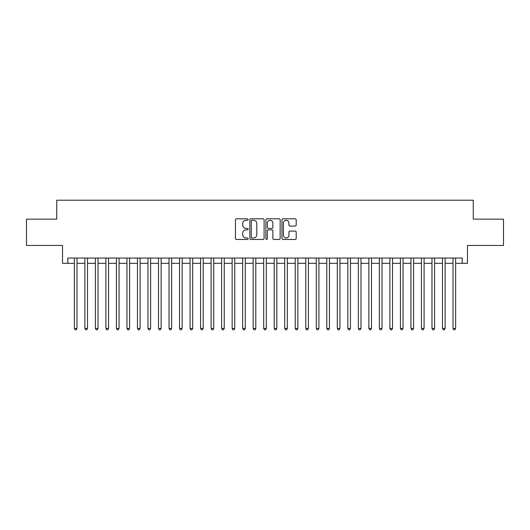 <?xml version="1.0" encoding="UTF-8"?>
<svg xmlns="http://www.w3.org/2000/svg" width="530" height="530" viewBox="0 0 530 530"><rect width="100%" height="100%" fill="white"/><g stroke="black" fill="none" stroke-linecap="round" stroke-linejoin="round"><path stroke-width="0.79" d="M248.173 219.533A0.722 0.722 0 0 0 247.45 218.81L236.479 218.81A1.034 1.034 0 0 0 235.446 219.844L235.446 238.427A1.034 1.034 0 0 0 236.479 239.454L247.45 239.454A0.722 0.722 0 0 0 248.173 238.732A0.722 0.722 0 0 0 247.45 238.01L246.026 238.01A3.306 3.306 0 0 1 242.727 234.71L242.727 233.16A3.306 3.306 0 0 1 246.026 229.854L247.45 229.854A0.722 0.722 0 0 0 248.173 229.132A0.722 0.722 0 0 0 247.45 228.41L246.026 228.41A3.306 3.306 0 0 1 242.727 225.104L242.727 223.561A3.306 3.306 0 0 1 246.026 220.255L247.45 220.255A0.722 0.722 0 0 0 248.173 219.533M295.17 226.085A1.034 1.034 0 0 0 296.204 225.058L296.204 219.844A1.034 1.034 0 0 0 295.17 218.81L282.987 218.81A1.034 1.034 0 0 0 281.96 219.844L281.96 238.427A1.034 1.034 0 0 0 282.987 239.454L295.17 239.454A1.034 1.034 0 0 0 296.204 238.427L296.204 232.127A1.034 1.034 0 0 0 295.17 231.093L289.956 231.093A1.034 1.034 0 0 0 288.93 232.127L288.93 235.247A2.763 2.763 0 0 1 286.167 238.01A2.763 2.763 0 0 1 283.404 235.247L283.404 223.017A2.763 2.763 0 0 1 286.167 220.255A2.763 2.763 0 0 1 288.93 223.017L288.93 225.058A1.034 1.034 0 0 0 289.956 226.085L295.17 226.085M67.787 263.317L67.787 258.057L462.213 258.057L462.213 263.317L467.473 263.317L467.473 245.436L503.5 245.436L503.5 219.142L473.263 219.142L473.263 200.207L56.736 200.207L56.736 219.142L26.5 219.142L26.5 245.436L62.527 245.436L62.527 263.317L74.359 263.317M264.099 219.844A1.034 1.034 0 0 0 263.065 218.81L250.882 218.81A1.034 1.034 0 0 0 249.849 219.844L249.849 238.427A1.034 1.034 0 0 0 250.882 239.454L263.065 239.454A1.034 1.034 0 0 0 264.099 238.427L264.099 219.844M266.935 218.81L279.118 218.81A1.034 1.034 0 0 1 280.151 219.844L280.151 238.427A1.034 1.034 0 0 1 279.118 239.454L273.904 239.454A1.034 1.034 0 0 1 272.87 238.427L272.87 230.888A1.034 1.034 0 0 0 271.837 229.854L268.379 229.854A1.034 1.034 0 0 0 267.352 230.888L267.352 238.732A0.722 0.722 0 0 1 266.623 239.454A0.722 0.722 0 0 1 265.901 238.732L265.901 219.844A1.034 1.034 0 0 1 266.935 218.81M76.989 263.317L84.873 263.317M87.503 263.317L95.393 263.317M98.023 263.317L105.914 263.317M108.544 263.317L116.428 263.317M119.058 263.317L126.948 263.317M129.578 263.317L137.469 263.317M140.099 263.317L147.983 263.317M150.613 263.317L158.503 263.317M161.133 263.317L169.024 263.317M171.654 263.317L179.537 263.317M182.168 263.317L190.058 263.317M192.688 263.317L200.578 263.317M203.209 263.317L211.092 263.317M213.722 263.317L221.613 263.317M224.243 263.317L232.133 263.317M234.763 263.317L242.647 263.317M245.277 263.317L253.168 263.317M255.798 263.317L263.688 263.317M266.312 263.317L274.202 263.317M276.832 263.317L284.723 263.317M287.353 263.317L295.236 263.317M297.867 263.317L305.757 263.317M308.387 263.317L316.277 263.317M318.908 263.317L326.791 263.317M329.421 263.317L337.312 263.317M339.942 263.317L347.832 263.317M350.462 263.317L358.346 263.317M360.976 263.317L368.867 263.317M371.497 263.317L379.387 263.317M382.017 263.317L389.901 263.317M392.531 263.317L400.422 263.317M403.052 263.317L410.942 263.317M413.572 263.317L421.456 263.317M424.086 263.317L431.976 263.317M434.607 263.317L442.497 263.317M445.127 263.317L453.011 263.317M455.641 263.317L462.213 263.317M252.015 220.255A0.722 0.722 0 0 0 251.293 220.977L251.293 237.288A0.722 0.722 0 0 0 252.015 238.01L253.512 238.01A3.306 3.306 0 0 0 256.818 234.71L256.818 223.561A3.306 3.306 0 0 0 253.512 220.255L252.015 220.255M272.87 223.07A2.763 2.763 0 0 0 270.108 220.308A2.763 2.763 0 0 0 267.352 223.07L267.352 227.377A1.034 1.034 0 0 0 268.379 228.41L271.837 228.41A1.034 1.034 0 0 0 272.87 227.377L272.87 223.07M76.989 258.057L76.989 328.428L74.359 328.428L74.359 258.057M76.989 328.428L76.201 329.793L75.147 329.793L74.359 328.428M87.503 258.057L87.503 328.428L84.873 328.428L84.873 258.057M87.503 328.428L86.715 329.793L85.668 329.793L84.873 328.428M98.023 258.057L98.023 328.428L95.393 328.428L95.393 258.057M98.023 328.428L97.235 329.793L96.182 329.793L95.393 328.428M108.544 258.057L108.544 328.428L105.914 328.428L105.914 258.057M108.544 328.428L107.756 329.793L106.702 329.793L105.914 328.428M119.058 258.057L119.058 328.428L116.428 328.428L116.428 258.057M119.058 328.428L118.27 329.793L117.216 329.793L116.428 328.428M129.578 258.057L129.578 328.428L126.948 328.428L126.948 258.057M129.578 328.428L128.79 329.793L127.737 329.793L126.948 328.428M140.099 258.057L140.099 328.428L137.469 328.428L137.469 258.057M140.099 328.428L139.31 329.793L138.257 329.793L137.469 328.428M150.613 258.057L150.613 328.428L147.983 328.428L147.983 258.057M150.613 328.428L149.824 329.793L148.771 329.793L147.983 328.428M161.133 258.057L161.133 328.428L158.503 328.428L158.503 258.057M161.133 328.428L160.345 329.793L159.291 329.793L158.503 328.428M171.654 258.057L171.654 328.428L169.024 328.428L169.024 258.057M171.654 328.428L170.865 329.793L169.812 329.793L169.024 328.428M182.168 258.057L182.168 328.428L179.537 328.428L179.537 258.057M182.168 328.428L181.379 329.793L180.326 329.793L179.537 328.428M192.688 258.057L192.688 328.428L190.058 328.428L190.058 258.057M192.688 328.428L191.9 329.793L190.846 329.793L190.058 328.428M203.209 258.057L203.209 328.428L200.578 328.428L200.578 258.057M203.209 328.428L202.414 329.793L201.367 329.793L200.578 328.428M213.722 258.057L213.722 328.428L211.092 328.428L211.092 258.057M213.722 328.428L212.934 329.793L211.881 329.793L211.092 328.428M224.243 258.057L224.243 328.428L221.613 328.428L221.613 258.057M224.243 328.428L223.455 329.793L222.401 329.793L221.613 328.428M234.763 258.057L234.763 328.428L232.133 328.428L232.133 258.057M234.763 328.428L233.969 329.793L232.922 329.793L232.133 328.428M245.277 258.057L245.277 328.428L242.647 328.428L242.647 258.057M245.277 328.428L244.489 329.793L243.436 329.793L242.647 328.428M255.798 258.057L255.798 328.428L253.168 328.428L253.168 258.057M255.798 328.428L255.01 329.793L253.956 329.793L253.168 328.428M266.312 258.057L266.312 328.428L263.688 328.428L263.688 258.057M266.312 328.428L265.523 329.793L264.477 329.793L263.688 328.428M276.832 258.057L276.832 328.428L274.202 328.428L274.202 258.057M276.832 328.428L276.044 329.793L274.99 329.793L274.202 328.428M287.353 258.057L287.353 328.428L284.723 328.428L284.723 258.057M287.353 328.428L286.564 329.793L285.511 329.793L284.723 328.428M297.867 258.057L297.867 328.428L295.236 328.428L295.236 258.057M297.867 328.428L297.078 329.793L296.031 329.793L295.236 328.428M308.387 258.057L308.387 328.428L305.757 328.428L305.757 258.057M308.387 328.428L307.599 329.793L306.545 329.793L305.757 328.428M318.908 258.057L318.908 328.428L316.277 328.428L316.277 258.057M318.908 328.428L318.119 329.793L317.066 329.793L316.277 328.428M329.421 258.057L329.421 328.428L326.791 328.428L326.791 258.057M329.421 328.428L328.633 329.793L327.586 329.793L326.791 328.428M339.942 258.057L339.942 328.428L337.312 328.428L337.312 258.057M339.942 328.428L339.154 329.793L338.1 329.793L337.312 328.428M350.462 258.057L350.462 328.428L347.832 328.428L347.832 258.057M350.462 328.428L349.674 329.793L348.621 329.793L347.832 328.428M360.976 258.057L360.976 328.428L358.346 328.428L358.346 258.057M360.976 328.428L360.188 329.793L359.135 329.793L358.346 328.428M371.497 258.057L371.497 328.428L368.867 328.428L368.867 258.057M371.497 328.428L370.708 329.793L369.655 329.793L368.867 328.428M382.017 258.057L382.017 328.428L379.387 328.428L379.387 258.057M382.017 328.428L381.229 329.793L380.176 329.793L379.387 328.428M392.531 258.057L392.531 328.428L389.901 328.428L389.901 258.057M392.531 328.428L391.743 329.793L390.69 329.793L389.901 328.428M403.052 258.057L403.052 328.428L400.422 328.428L400.422 258.057M403.052 328.428L402.263 329.793L401.21 329.793L400.422 328.428M413.572 258.057L413.572 328.428L410.942 328.428L410.942 258.057M413.572 328.428L412.784 329.793L411.731 329.793L410.942 328.428M424.086 258.057L424.086 328.428L421.456 328.428L421.456 258.057M424.086 328.428L423.298 329.793L422.244 329.793L421.456 328.428M434.607 258.057L434.607 328.428L431.976 328.428L431.976 258.057M434.607 328.428L433.818 329.793L432.765 329.793L431.976 328.428M445.127 258.057L445.127 328.428L442.497 328.428L442.497 258.057M445.127 328.428L444.332 329.793L443.285 329.793L442.497 328.428M455.641 258.057L455.641 328.428L453.011 328.428L453.011 258.057M455.641 328.428L454.853 329.793L453.799 329.793L453.011 328.428"/></g></svg>
